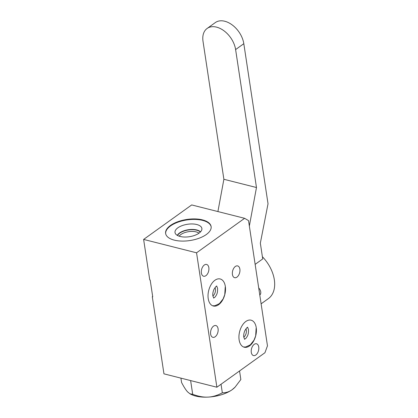 <?xml version="1.0" encoding="UTF-8"?>
<svg xmlns="http://www.w3.org/2000/svg" width="418" height="418" viewBox="0 0 418 418"><rect width="100%" height="100%" fill="white"/><g stroke="black" fill="none" stroke-linecap="round" stroke-linejoin="round"><path stroke-width="0.63" d="M143.625 239.425L149.749 279.908L150.182 280.018L152.722 296.817L152.288 296.707L163.955 373.844L216.885 387.225L196.554 252.806L244.619 218.311L191.69 204.935L143.625 239.425L196.554 252.806M254.207 344.348A6.082 3.621 104.2 0 0 251.218 350.613A6.082 3.621 104.2 0 0 253.522 355.572A6.082 3.621 104.2 0 0 255.821 355.002A6.082 3.621 104.2 0 0 258.81 348.737A6.082 3.621 104.2 0 0 256.506 343.779A6.082 3.621 104.2 0 0 254.207 344.348M216.885 387.225L264.949 352.729L267.468 345.832L248.527 220.599L244.619 218.311M235.344 266.475A6.082 3.621 104.2 0 0 232.356 272.74A6.082 3.621 104.2 0 0 234.66 277.698A6.082 3.621 104.2 0 0 236.954 277.129A6.082 3.621 104.2 0 0 239.942 270.864A6.082 3.621 104.2 0 0 237.638 265.911A6.082 3.621 104.2 0 0 235.344 266.475M204.313 265.012A6.082 3.621 104.2 0 0 201.324 271.277A6.082 3.621 104.2 0 0 203.629 276.235A6.082 3.621 104.2 0 0 205.922 275.666A6.082 3.621 104.2 0 0 208.911 269.401A6.082 3.621 104.2 0 0 206.607 264.448A6.082 3.621 104.2 0 0 204.313 265.012M213.551 326.113A6.082 3.621 104.2 0 0 210.562 332.378A6.082 3.621 104.2 0 0 212.866 337.331A6.082 3.621 104.2 0 0 215.165 336.767A6.082 3.621 104.2 0 0 218.154 330.502A6.082 3.621 104.2 0 0 215.85 325.544A6.082 3.621 104.2 0 0 213.551 326.113M245.821 321.484A13.946 8.303 104.2 0 0 238.965 335.853A13.946 8.303 104.2 0 0 244.253 347.222A13.946 8.303 104.2 0 0 249.52 345.921A13.946 8.303 104.2 0 0 256.375 331.552A13.946 8.303 104.2 0 0 251.087 320.183A13.946 8.303 104.2 0 0 245.821 321.484M214.92 280.264A13.946 8.303 104.2 0 0 208.059 294.638A13.946 8.303 104.2 0 0 213.347 306.007A13.946 8.303 104.2 0 0 218.614 304.706A13.946 8.303 104.2 0 0 225.474 290.338A13.946 8.303 104.2 0 0 220.187 278.968A13.946 8.303 104.2 0 0 214.92 280.264M174.269 240.125A23.011 10.659 -8.6 0 0 199.046 238.244A23.011 10.659 -8.6 0 0 211.121 226.561A23.011 10.659 -8.6 0 0 202.474 219.884A23.011 10.659 -8.6 0 0 177.697 221.759A23.011 10.659 -8.6 0 0 165.622 233.443A23.011 10.659 -8.6 0 0 174.269 240.125M211.153 226.807A23.011 10.659 -8.6 0 0 202.547 220.375A23.011 10.659 171.4 0 0 178.005 222.162A23.011 10.659 171.4 0 0 165.664 233.688M180.121 236.468A13.585 6.291 171.4 0 1 175.205 233.202A13.585 6.291 171.4 0 1 181.49 225.877A13.585 6.291 171.4 0 1 196.768 224.518A13.585 6.291 -8.6 0 1 201.899 229.163A13.585 6.291 -8.6 0 1 194.077 235.595A13.585 6.291 -8.6 0 1 180.121 236.468M177.295 235.365A12.394 5.742 171.4 0 1 196.784 229.957A12.394 5.742 -8.6 0 1 200.541 231.854M198.999 233.187A10.936 5.063 -8.6 0 0 196.084 231.875A10.936 5.063 171.4 0 0 179.165 236.191M190.624 380.584L192.698 394.299C198.435 396.436 203.556 397.372 208.049 397.1C212.558 396.917 217.323 395.485 222.334 392.81C226.054 392.805 229.32 391.776 232.126 389.712L235.088 387.136L240.846 379.523L239.551 370.959M221.038 384.241L222.334 392.81M235.088 387.136L234.744 387.491A26.162 12.122 -8.6 0 1 232.126 389.712A26.162 12.122 -8.6 0 1 208.049 397.1A26.162 12.122 171.4 0 1 190.639 394.158L189.918 393.766L192.698 394.299M180.91 378.133L181.574 382.501C183.957 387.052 185.989 390.198 187.672 391.948L189.918 393.766M258.716 287.971A5.204 3.417 54.3 0 1 260.733 291.868A5.204 3.417 54.3 0 1 259.782 295.014M261.114 303.829L268.314 298.661A30.681 20.142 -125.7 0 0 262.394 256.73M255.147 264.364L262.723 258.925L260.341 243.156L268.027 203.775L243.814 43.691A20.921 13.731 -125.7 0 0 224.748 21.245A20.921 13.731 -125.7 0 0 215.322 22.577L207.119 28.466A20.921 13.731 54.3 0 1 216.545 27.133A20.921 13.731 54.3 0 1 235.611 49.58L256.474 187.52L223.881 179.28L217.909 211.56M249.347 226.018L256.474 187.52M207.119 28.466A20.921 13.731 54.3 0 0 203.017 41.34L223.881 179.28M245.894 328.825A5.246 3.119 -75.8 0 1 246.322 330.246A5.246 3.119 -75.8 0 1 243.788 337.154M214.993 287.605A5.246 3.119 -75.8 0 1 212.898 295.928A5.246 3.119 -75.8 0 1 212.887 295.939L213.765 298.123M200.363 232.042A12.2 5.653 -8.6 0 0 196.69 230.203A12.2 5.653 -8.6 0 0 177.519 235.496M243.814 43.691L235.611 49.58M212.668 305.783L214.899 305.741L219.429 303.599L223.107 298.943L224.764 294.622L225.229 287.088M213.645 298.091L215.145 296.979C216.764 294.601 217.736 293.316 217.564 288.248L216.686 286.074M212.887 295.944C212.558 294.241 212.893 292.093 213.891 289.502C215.672 286.758 216.644 285.625 216.801 286.1M243.574 346.997L245.805 346.961L250.335 344.813L254.013 340.158L255.67 335.842L256.135 328.308M247.707 327.32C247.55 326.839 246.578 327.973 244.796 330.716C243.798 333.308 243.464 335.455 243.793 337.164L244.666 339.338M244.551 339.306L246.045 338.193C247.67 335.816 248.637 334.531 248.464 329.468L247.587 327.289"/></g></svg>
